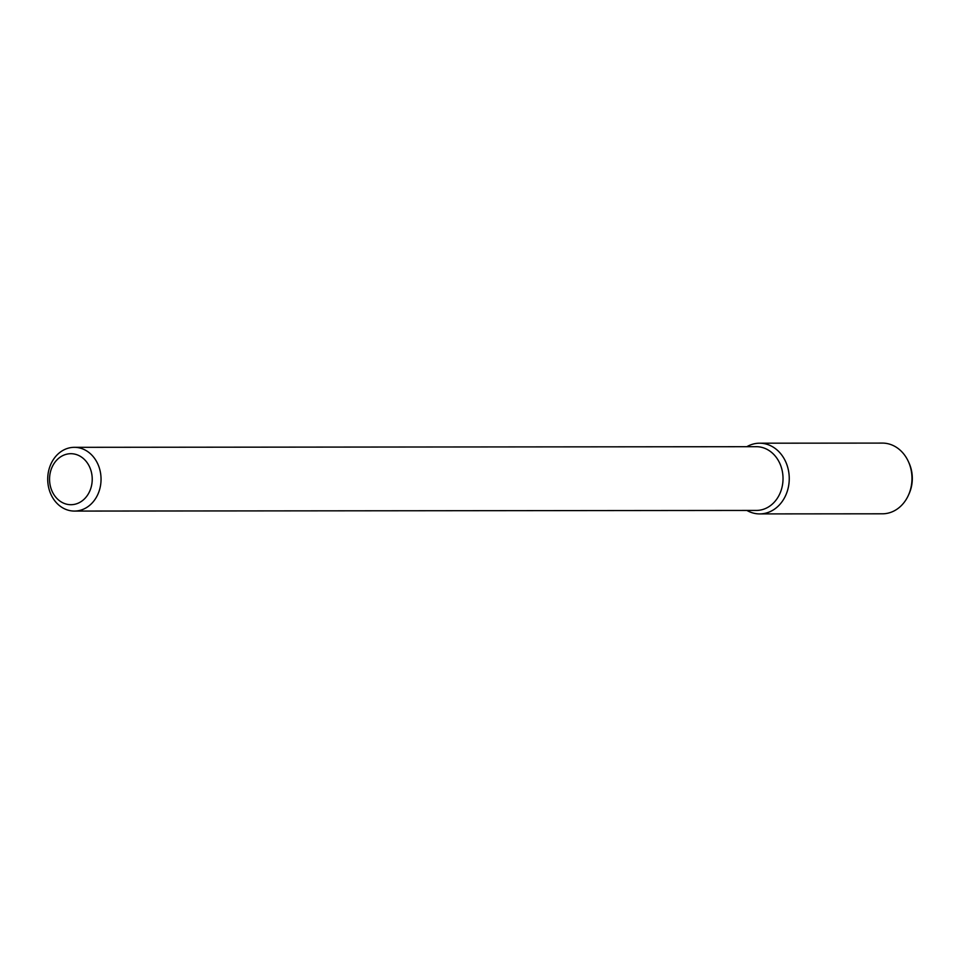 <?xml version="1.0" encoding="UTF-8"?>
<svg xmlns="http://www.w3.org/2000/svg" width="957" height="957" viewBox="0 0 957 957"><rect width="100%" height="100%" fill="white"/><g stroke="black" fill="none" stroke-linecap="round" stroke-linejoin="round"><path stroke-width="1.44" d="M66.571 454.228A25.492 21.329 89.9 0 1 91.142 487.233A25.492 21.329 89.9 0 1 54.956 496.145A25.492 21.329 89.9 0 1 66.571 454.228M68.988 447.984A31.868 26.664 89.9 0 1 74.347 447.326A31.868 26.664 89.9 0 1 101.047 479.182A31.868 26.664 89.9 0 1 74.407 511.074A31.868 26.664 89.9 0 1 47.85 482.448A31.868 26.664 89.9 0 1 68.988 447.984M74.347 447.326L756.329 446.692A31.868 26.664 89.9 0 1 783.029 478.536A31.868 26.664 89.9 0 1 756.389 510.428L74.407 511.074M759.631 443.199A35.361 29.583 89.9 0 0 753.685 443.928A35.361 29.583 89.9 0 0 746.831 446.704A35.361 29.583 89.9 0 1 753.685 443.928A35.361 29.583 89.9 0 1 789.035 482.854A35.361 29.583 89.9 0 1 746.891 510.44A35.361 29.583 89.9 0 0 759.702 513.909L882.426 513.801A35.361 29.583 89.9 0 0 908.504 495.056A35.361 29.583 89.9 0 0 908.48 461.776A35.361 29.583 89.9 0 0 882.354 443.091L759.631 443.199A35.361 29.583 89.9 0 1 789.25 478.524A35.361 29.583 89.9 0 1 759.702 513.909M908.48 461.776L909.126 463.224A32.287 27.023 89.9 0 1 909.15 493.621L908.504 495.056"/></g></svg>
